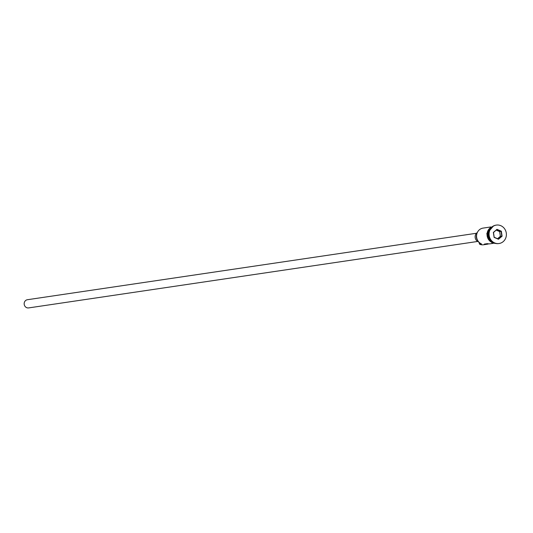 <?xml version="1.0" encoding="UTF-8"?>
<svg xmlns="http://www.w3.org/2000/svg" width="533" height="533" viewBox="0 0 533 533"><rect width="100%" height="100%" fill="white"/><g stroke="black" fill="none" stroke-linecap="round" stroke-linejoin="round"><path stroke-width="0.8" d="M478.681 241.875A6.209 5.77 -98.4 0 1 479.4 243.781L479.633 244.241A8.281 7.689 81.6 0 0 483.571 244.767L487.209 244.227A8.281 7.689 81.6 0 0 488.694 243.841M477.688 241.449L28.622 307.914A4.137 3.844 -98.4 0 1 24.185 303.31A4.137 3.844 -98.4 0 1 27.41 299.719L476.475 233.261M478.687 241.895A5.177 4.81 -98.4 0 1 478.234 241.729A5.177 4.81 -98.4 0 1 475.15 237.378A5.177 4.81 -98.4 0 1 477.315 232.541M489.307 230.702A8.281 7.689 81.6 0 0 490.713 240.183M490.107 229.083A8.281 7.689 81.6 0 0 491.946 241.502M496.176 225.119A9.314 8.655 81.6 0 0 495.983 225.146A9.314 8.655 81.6 0 0 488.728 233.214A9.314 8.655 81.6 0 0 494.278 242.981A9.314 8.655 81.6 0 0 498.715 243.568A9.314 8.655 81.6 0 0 498.901 243.541M493.238 243.334L490.233 243.781A8.281 7.689 -98.4 0 1 487.402 243.634L484.377 244.081A8.281 7.689 81.6 0 0 487.209 244.227M479.633 244.241L481.526 243.961A8.281 7.689 81.6 0 1 476.589 235.28A8.281 7.689 81.6 0 1 483.038 228.104L490.813 226.958M491.519 227.344A8.281 7.689 81.6 0 0 487.542 235.073A8.281 7.689 81.6 0 0 492.499 242.335A8.281 7.689 81.6 0 0 493.805 242.762M494.657 242.928A9.314 8.655 81.6 0 0 499.088 243.514A9.314 8.655 81.6 0 0 506.35 235.446A9.314 8.655 81.6 0 0 500.8 225.679A9.314 8.655 81.6 0 0 496.363 225.086A9.314 8.655 81.6 0 0 489.107 233.154A9.314 8.655 81.6 0 0 494.657 242.928M496.976 229.337L501.346 231.215L502.093 236.179L498.475 239.264L494.111 237.392L493.358 232.428L496.976 229.337L493.491 232.528L494.204 237.252L498.368 239.037L501.813 236.099L501.093 231.375L496.936 229.59M477.795 240.656A6.309 5.863 -98.4 0 1 476.808 233.994M497.575 238.697L500.374 236.312L502.093 236.179M500.374 236.312L499.661 231.589L501.346 231.215M499.661 231.589L496.29 230.143M494.517 243.081A8.381 7.788 -98.4 0 1 492.392 242.615M491.832 227.065A8.381 7.788 81.6 0 0 487.435 234.866A8.381 7.788 81.6 0 0 492.465 242.435A8.381 7.788 81.6 0 0 494.178 242.941M492.086 242.488A8.381 7.788 -98.4 0 1 487.049 234.533A8.381 7.788 -98.4 0 1 492.112 226.831M498.715 243.568L499.088 243.514M496.116 243.534L492.072 242.935L486.756 233.727L493.511 225.932M495.983 225.146L496.363 225.086"/></g></svg>
